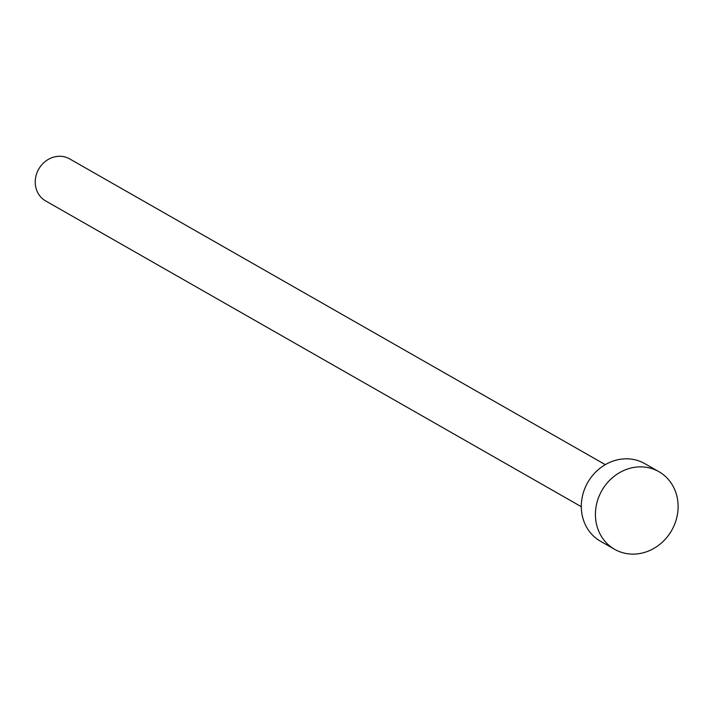 <?xml version="1.0" encoding="UTF-8"?>
<svg xmlns="http://www.w3.org/2000/svg" width="713" height="713" viewBox="0 0 713 713"><rect width="100%" height="100%" fill="white"/><g stroke="black" fill="none" stroke-linecap="round" stroke-linejoin="round"><path stroke-width="1.07" d="M581.3 506.702L45.632 200.923A24.206 21.773 -60.3 0 1 35.65 177.528A24.206 21.773 -60.3 0 1 69.633 158.883L605.292 464.662M614.615 549.304L600.489 541.238A44.678 40.195 -60.3 0 1 582.058 498.039A44.678 40.195 -60.3 0 1 644.793 463.628L658.919 471.685A44.678 40.195 -60.3 0 1 677.35 514.884A44.678 40.195 -60.3 0 1 614.615 549.304A44.678 40.195 -60.3 0 1 596.184 506.105A44.678 40.195 -60.3 0 1 658.919 471.685"/></g></svg>
